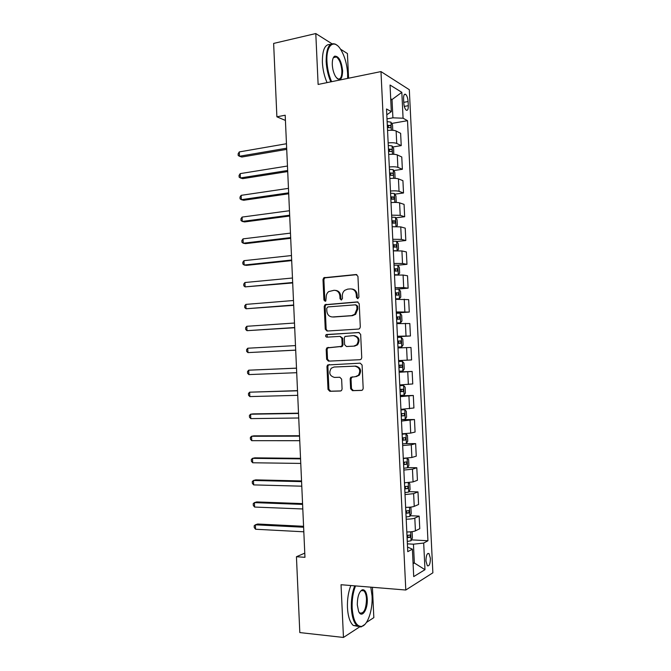 <?xml version="1.0" encoding="UTF-8"?>
<svg xmlns="http://www.w3.org/2000/svg" width="671" height="671" viewBox="0 0 671 671"><rect width="100%" height="100%" fill="white"/><g stroke="black" fill="none" stroke-linecap="round" stroke-linejoin="round"><path stroke-width="1.01" d="M357.727 298.679L358.91 297.203L357.937 276.318L356.058 274.523L323.808 277.76L322.986 279.539L323.925 300.012L325.192 301.271L325.804 301.027L326.207 297.169C326.173 294.846 326.995 292.992 328.689 291.6L334.041 290.291C337.429 290.384 339.383 292.296 339.895 296.045L340.021 298.721L341.304 299.987L342.47 298.52L342.344 295.844C342.302 293.554 343.116 291.709 344.777 290.3L347.679 289.134L350.321 288.907C353.776 288.991 355.764 290.92 356.293 294.703L356.418 297.404L357.727 298.679M430.405 558.347L428.987 553.567C427.083 552.979 426.06 555.462 425.942 560.99L427.352 565.779C429.272 566.341 430.296 563.866 430.405 558.347M350.623 388.752L352.485 390.665L361.484 390.413L362.659 389.868L363.179 388.383L362.088 365.058L360.21 363.162L327.574 364.974L326.962 366.542L328.01 389.415L329.822 391.302L340.423 391.008L341.539 390.505L342.084 389.004L341.631 379.132L339.794 377.245L334.519 377.429C329.646 375.986 328.555 372.917 331.256 368.228L334.041 367.02L354.858 366.156C359.757 367.49 360.939 370.535 358.389 375.299L355.345 376.683L350.723 377.312L350.161 378.838L350.623 388.752L351.487 388.66L353.349 390.572L361.963 390.329M331.81 43.674L315.789 33.55L318.121 84.445L380.977 71.587L405.796 590.019L341.036 584.726L343.46 637.45L299.811 632.577L296.439 556.737L304.961 557.307L285.192 115.227L276.888 116.804L285.427 120.436M315.789 33.55L273.634 43.422L276.888 116.804M358.616 329.058L359.656 328.605L360.302 326.978L359.22 303.745L357.341 301.916L324.965 304.718L324.219 306.429L325.259 329.209L327.071 331.038L358.616 329.058M360.654 334.368L361.744 357.651L361.166 359.203L360.042 359.706L328.446 361.141L326.634 359.279L326.19 349.507L326.836 347.897L341.514 346.37L342.151 344.768L341.849 338.226L340.004 336.381L326.827 337.161C325.527 336.775 325.267 335.97 326.039 334.728L358.775 332.506L360.654 334.368M403.573 98.796L403.774 102.99C404.068 106.513 404.881 108.903 406.215 110.153C407.632 110.774 408.32 109.289 408.295 105.691L408.094 101.539C407.8 98.008 406.978 95.609 405.636 94.343C404.236 93.722 403.548 95.207 403.573 98.796M380.977 71.587L409.318 89.713L432.87 572.808L405.796 590.019M386.798 114.775L391.327 111.663L386.521 108.979L407.758 551.671L412.388 549.163L407.54 547.083M391.327 111.663L390.044 85.032L401.828 92.338L403.078 118.213L392.904 117.828L386.991 118.876M391.696 123.447L407.515 120.688L403.078 118.213M407.515 120.688L427.947 540.751L423.686 543.057L424.978 569.687L413.713 576.599L412.388 549.163M348.584 78.213L347.427 53.546L340.491 49.159M343.46 637.45L359.488 626.991M366.441 622.445L373.831 617.63L372.413 587.293M304.777 553.139L296.439 556.737M390.757 99.786L392.023 99.551L390.707 98.78M392.904 117.828L392.023 99.551L401.828 92.338M413.051 562.91L414.351 562.994L413.445 544.189L407.389 543.846M413.093 563.724L414.351 562.994L424.978 569.687M392.728 146.991L401.224 145.615L400.629 133.328L396.133 131.004C394.347 130.249 391.487 130.065 387.553 130.442M393.76 170.568L402.365 169.285L401.77 156.972L397.282 154.917C395.504 154.255 392.644 154.104 388.702 154.456L388.576 151.361L391.554 151.554C392.359 151.084 392.35 150.329 391.52 149.289L388.442 149.071M394.783 194.171L403.514 192.988L402.919 180.658L398.44 178.872C396.662 178.293 393.802 178.176 389.859 178.503M395.789 217.815L404.663 216.733L404.068 204.378L399.597 202.86C397.819 202.374 394.959 202.281 391.008 202.592L390.874 199.136L393.843 199.253L393.852 196.989L390.74 196.846M396.796 241.493L405.812 240.512L405.217 228.14L400.755 226.882L392.166 226.723M396.234 274.984L398.255 274.8L399.648 273.131L399.371 267.402L397.794 265.213L406.97 264.324L406.366 251.935L401.921 250.946L393.332 250.887M396.662 289.126L408.119 288.178L407.523 275.764L403.086 275.043L394.489 275.085M396.309 312.971L409.276 312.057L408.673 299.635L395.655 299.325M397.45 336.725L410.434 335.986L409.83 323.539L396.821 323.607M398.591 360.579L411.591 359.941L410.988 347.477L397.987 347.922M399.136 371.944L412.153 371.457L399.153 372.271M399.765 384.953L412.757 383.938L412.153 371.457M400.285 395.789L413.311 395.471L400.327 396.662M400.931 409.36L413.923 407.976L413.311 395.471M405.242 419.249L404.781 409.671L406.299 411.298L406.584 417.077L405.209 419.3L401.426 419.652L414.477 419.526L401.493 421.094M402.105 433.81L410.711 433.097L415.081 432.049L414.477 419.526M406.005 443.598L415.643 443.615L411.273 444.798L402.667 445.561M403.279 458.293L411.885 457.479L416.255 456.154L415.643 443.615M407.632 467.603L416.808 467.737L412.455 469.197L403.85 470.061M404.462 482.818L413.068 481.895L417.421 480.293L416.808 467.737M408.933 491.65L417.983 491.902L413.63 493.638L405.024 494.602M405.636 507.385C409.637 507.335 412.506 506.991 414.242 506.362L418.587 504.483L417.983 491.902M410.216 515.731L419.149 516.1L414.812 518.113C413.076 518.792 410.207 519.144 406.207 519.186M407.096 537.731L410.098 537.312L410.333 535.005L407.003 535.383L406.844 531.986C410.82 531.96 413.688 531.583 415.424 530.853L419.761 528.698L419.149 516.1M411.499 539.861L427.947 540.751M401.224 145.615L396.729 143.435C394.951 142.73 392.082 142.562 388.148 142.923M402.365 169.285L397.886 167.364C396.108 166.752 393.24 166.609 389.306 166.953M403.514 192.988L399.044 191.336C397.266 190.807 394.405 190.707 390.455 191.025M404.663 216.733L400.201 215.349L391.612 215.139M405.812 240.512L401.359 239.388L392.77 239.287M406.97 264.324L402.525 263.477L393.936 263.468M408.119 288.178L403.69 287.591L395.093 287.691M409.276 312.057L396.259 311.948M410.434 335.986L397.425 336.246M413.445 544.189L423.686 543.057M357.97 298.629L357.274 297.479L357.148 294.787C356.712 291.298 354.917 289.36 351.763 288.983M335.433 290.375C338.561 290.719 340.34 292.64 340.776 296.129L340.902 298.796L341.573 299.929M356.863 274.649L324.714 277.878L323.892 279.656L324.831 300.088L325.477 301.204M358.004 302L325.871 304.785L325.125 306.488L326.165 329.226L327.498 331.004M356.821 306.093L355.513 304.819L327.867 306.924L326.718 308.366L326.852 311.168C327.347 314.892 329.285 316.829 332.657 316.964L351.57 315.638L354.758 314.288L356.955 308.945L356.821 306.093L357.677 306.161L355.856 304.844M357.677 306.161L357.811 309.004L355.613 314.33L352.434 315.68L333.546 317.014M360.084 359.706L328.446 361.141M340.214 336.381L342.722 338.234L343.024 344.751L342.395 346.353L327.733 347.88L327.087 349.49L327.532 359.245L329.344 361.099M359.228 332.548L327.607 334.46L326.936 334.737L327.381 337.127M353.835 346.102L356.695 344.835C359.463 340.029 358.348 336.943 353.34 335.592L344.953 336.465L344.298 338.083L344.6 344.634L346.454 346.496L354.691 346.085L357.559 344.827C360.319 340.021 359.203 336.951 354.204 335.601M347.209 346.479L346.454 346.496M354.691 346.085L347.326 346.479M352.35 376.792L351.025 378.763L351.487 388.66M356.2 376.607L359.245 375.223C361.786 370.476 360.612 367.431 355.714 366.098L354.858 366.156M334.041 367.02L355.714 366.098M329.335 364.496L328.471 364.923L327.867 366.492L328.907 389.314L330.719 391.201L340.902 390.916M392.77 130.3L392.51 124.823L390.908 122.13L387.125 121.627M286.467 143.737L239.279 151.923L239.463 156.259L241.812 157.031L286.718 149.381M387.578 130.434L387.435 127.532L390.405 127.758C391.227 127.297 391.21 126.542 390.354 125.494L387.301 125.242M387.335 125.896L388.71 127.305M239.279 151.923L238.13 153.793L238.205 155.521L239.463 156.259L286.668 148.19M393.785 154.296L393.651 148.492L392.09 145.951L388.266 145.448M287.465 166.031L240.21 173.613L240.403 177.958L242.751 178.637L287.716 171.566M388.475 149.658L389.851 151.092M240.21 173.613L239.061 175.433L239.136 177.161L240.403 177.958L287.666 170.493M394.598 178.327L395.06 177.899L394.791 172.204L393.198 169.679L389.415 169.31L389.591 172.942L392.686 173.126C393.5 174.15 393.5 174.905 392.694 175.383L389.7 175.232M288.463 188.366L241.149 195.336L241.334 199.681L243.682 200.268L288.706 193.785M389.616 173.462L390.992 174.913M241.149 195.336L239.992 197.098L240.067 198.834L241.334 199.681L288.664 192.837M395.445 202.407L396.209 201.652L395.932 195.949L394.338 193.508L390.564 193.206M289.461 210.728L242.088 217.085L242.273 221.438L244.621 221.933L289.704 216.028M390.757 197.291L391.361 197.324L392.132 198.775M242.088 217.085L240.931 218.796L241.006 220.541L242.273 221.438L289.662 215.206M396.326 226.538L397.349 225.439L397.081 219.727L395.487 217.37L391.713 217.144M290.468 233.122L243.028 238.868L243.221 243.221L245.561 243.632L290.694 238.306M391.998 223.082L394.993 223.158L395.018 220.902L391.881 220.784M391.906 221.17L392.535 221.204L393.273 222.671M243.028 238.868L241.87 240.528L241.946 242.273L243.221 243.221L290.669 237.609M347.62 78.415L347.628 73.735C347.024 64.315 344.751 56.28 340.801 49.637C334.15 38.457 325.947 44.923 326.953 61.589C327.364 68.878 328.916 75.58 331.617 81.686M330.828 81.845C328.136 75.647 326.576 68.878 326.165 61.547C326.19 47.7 329.335 41.938 335.601 44.261L337.219 45.443M342.629 70.799C342.294 79.782 339.962 81.736 335.634 76.67C333.713 73.382 332.598 69.407 332.296 64.726C332.17 60.18 332.959 57.329 334.661 56.171C338.746 56.003 341.405 60.876 342.629 70.799M337.06 78.499L337.463 78.775C340.423 79.849 341.9 77.173 341.875 70.757C341.279 63.988 339.467 59.392 336.431 56.976L334.292 56.859L333.177 58.05M327.062 82.617C324.353 76.435 322.793 69.683 322.382 62.361C322.273 49.998 324.932 44.034 330.35 44.471M333.848 56.892L334.334 57.429M355.546 585.909C353.013 592.359 351.881 599.715 352.158 607.985C353.164 620.356 356.284 626.504 361.518 626.42C367.607 625.598 372.883 609.914 372.061 596.049L370.811 587.159M364.839 624.441L360.973 626.974L357.123 625.833C353.827 622.797 351.906 616.875 351.369 608.085C351.092 599.807 352.2 592.392 354.699 585.842M367.255 598.935C368.01 609.696 361.594 619.09 358.566 611.264L357.308 604.898C357.383 596.485 359.136 591.428 362.558 589.734C365.209 589.708 366.769 592.778 367.255 598.935M359.027 612.195L359.706 612.933C363.85 613.957 366.114 609.318 366.5 599.027C366.249 594.951 365.351 592.199 363.799 590.782L362.021 590.279L360.52 591.159M357.861 626.362L353.248 625.431C349.926 622.394 347.997 616.49 347.461 607.716C347.184 599.455 348.308 592.057 350.824 585.523M361.594 590.144L361.845 590.614M397.232 250.702L398.499 249.268L398.222 243.548L396.678 241.334L392.862 241.115L393.038 244.764M396.116 250.728L393.323 250.711L393.172 247.062L396.142 247.104L396.192 244.84L393.063 244.756M291.466 255.55L243.967 260.675L244.16 265.045L246.5 265.355L291.692 260.616M393.047 245.074L393.709 245.108L394.414 246.618M243.967 260.675L242.81 262.286L242.885 264.03L244.16 265.045L291.667 260.038M397.794 265.213L394.011 265.12M395.873 275.001L394.481 274.967M398.255 274.8L394.473 274.733M292.472 278.012L244.915 282.516L245.1 286.886L292.69 282.952M394.296 271.084L397.299 271.084L397.358 268.819L394.187 268.777M394.196 269.021L394.884 269.054L395.555 270.598M244.915 282.516L243.749 284.076L243.825 285.821L245.1 286.886L292.673 282.508M395.638 298.964L399.404 298.788L400.797 297.027L400.52 291.289L398.943 289.193L395.169 289.167L395.345 292.824M399.404 298.788L395.63 298.796L395.479 295.131L398.457 295.097L398.532 292.833L395.37 292.824M293.479 300.507L245.854 304.391L246.047 308.769L293.697 305.33M395.353 293.009L396.066 293.034L396.695 294.628M245.854 304.391L244.689 305.901L244.764 307.645L246.047 308.769L293.68 305.011M396.787 322.986L400.562 322.818L401.954 320.964L401.677 315.219L400.101 313.206L396.318 313.248M400.562 322.818L396.787 322.894M294.485 323.028L246.802 326.291L246.995 330.677L294.695 327.733M396.611 319.228L399.606 319.153L399.706 316.888L396.494 316.913M396.502 317.022L397.24 317.056L397.828 318.7M246.802 326.291L245.628 327.75L245.703 329.503L246.995 330.677L294.686 327.54M397.945 347.058L401.719 346.882L403.103 344.936L402.826 339.182L401.258 337.253L397.475 337.37M401.719 346.882L397.945 347.024M295.492 345.59L247.75 348.224L247.943 352.611L295.701 350.17M397.97 347.024L397.794 343.351L400.772 343.242L400.881 340.977L397.651 341.036M397.66 341.086L398.423 341.111L398.951 342.839M247.75 348.224L246.576 349.633L246.651 351.386L247.943 352.611L295.693 350.103M398.951 367.523L399.102 371.197L402.877 370.988L404.261 368.949L403.984 363.179L402.415 361.342L398.641 361.526L398.817 365.2L402.055 365.099L401.929 367.373L398.926 367.523M402.415 361.342L398.641 361.51M296.498 368.144L248.698 370.191L248.891 374.586L296.708 372.699M402.055 365.099L399.606 365.2C400.461 366.148 400.377 366.903 399.354 367.473L398.926 367.49M296.507 368.178L248.698 370.191L247.524 371.549L247.599 373.302L248.891 374.586M400.268 395.404L404.043 395.127L405.418 392.996L405.141 387.217L403.573 385.464L399.799 385.716M403.573 385.464L399.799 385.64M297.505 390.639L249.646 392.183L249.838 396.586L297.714 395.328M400.084 391.721L403.086 391.537L403.237 389.264L399.975 389.398M400.839 389.356C401.619 390.312 401.51 391.067 400.512 391.604L400.084 391.629M297.513 390.799L249.646 392.183L248.463 393.491L248.538 395.244L249.838 396.586M404.781 409.671L400.964 409.947M404.739 409.629L400.956 409.805M298.511 413.168L252.925 413.89L250.602 414.208L250.795 418.62L298.729 417.991M401.451 419.652L401.275 415.961L404.252 415.735L404.412 413.462L401.141 413.638M402.122 413.579L401.241 415.802M298.528 413.462L250.602 414.208L249.411 415.466L249.495 417.219L250.795 418.62M403.372 437.844L402.835 439.975L405.418 439.975L402.441 440.243L402.617 443.934L406.366 443.514L407.742 441.199L407.465 435.404L405.905 433.827L402.13 434.221L402.306 437.911M405.905 433.827L402.114 434.003M299.526 435.731L253.873 435.856L251.55 436.267L251.742 440.679L299.744 440.688M405.418 439.975L405.594 437.693L402.332 437.911M402.835 439.975L402.407 440.008M299.543 436.15L251.55 436.267L250.367 437.467L250.442 439.228L251.742 440.679M406.651 458.167L403.296 458.528M407.574 467.704L407.112 458.134L408.622 459.551L408.907 465.355L407.54 467.771L403.757 468.257L403.606 464.558L406.584 464.248L406.777 461.967L403.472 462.227L403.321 458.519M300.533 458.327L254.829 457.848L252.506 458.352L252.699 462.772L300.759 463.418M404.596 462.143L403.565 464.257M300.558 458.872L252.506 458.352L251.315 459.509L251.39 461.271L252.699 462.772M405.343 482.81L404.462 482.868M408.572 482.634L409.788 483.741L410.073 489.553L408.706 492.061L404.957 492.615L404.772 488.907L407.758 488.563L407.96 486.274L404.638 486.576L404.487 482.868M301.547 480.948L255.777 479.874L253.462 480.47L253.655 484.898L301.782 486.181M405.812 486.483L404.73 488.538M301.573 481.627L253.462 480.47L252.271 481.568L252.346 483.338L253.655 484.898M410.031 507.175L410.954 507.964L411.239 513.785L409.872 516.385L406.098 517.014M302.562 503.611L256.733 501.933L254.418 502.621L254.611 507.058L302.797 508.97M405.921 513.307L408.924 512.921L409.142 510.623L405.812 510.958L405.661 507.385M407.029 510.857L405.896 512.862M302.596 504.407L254.418 502.621L253.219 503.669L253.294 505.439L254.611 507.058M411.516 531.742L412.128 532.229L412.405 538.05L411.046 540.751L407.272 541.447M303.577 526.299L257.689 524.017L255.374 524.806L255.567 529.243L303.82 531.801M408.228 535.273L407.071 537.228M303.611 527.23L255.374 524.806L254.175 525.796L254.25 527.574L255.567 529.243M396.729 143.435L396.133 131.004M397.886 167.364L397.282 154.917M399.044 191.336L398.44 178.872M400.201 215.349L399.597 202.86M401.359 239.388L400.755 226.882M402.525 263.477L401.921 250.946M403.69 287.591L403.086 275.043M404.856 311.747L404.244 299.182M406.022 335.945L405.418 323.355M407.188 360.176L406.584 347.57M408.362 384.441L407.75 371.818M409.536 408.748L408.924 396.108M410.711 433.097L410.098 420.432M411.885 457.479L411.273 444.798M413.068 481.895L412.455 469.197M414.242 506.362L413.63 493.638M415.424 530.853L414.812 518.113M403.749 102.344L408.094 101.539M404.294 106.421L408.295 105.691M357.148 294.787L356.293 294.703M340.902 298.796L340.021 298.721M340.776 296.129L339.895 296.045M324.831 300.088L323.925 300.012M323.892 279.656L322.986 279.539M325.519 277.568L324.613 277.45M356.813 274.632L356.058 274.523M357.274 297.479L356.418 297.404M326.165 329.226L325.259 329.209M325.125 306.488L324.219 306.429M326.752 304.433L325.846 304.366M357.861 301.958L357.341 301.916M352.434 315.68L351.57 315.638M357.811 309.004L356.955 308.945M327.532 359.245L326.634 359.279M327.087 349.49L326.19 349.507M328.715 347.469L327.817 347.486M341.371 346.798L340.491 346.806M343.024 344.751L342.151 344.768M342.722 338.234L341.849 338.226M327.607 334.46L326.702 334.452M351.025 378.763L350.161 378.838M330.719 391.201L329.822 391.302M328.907 389.314L328.01 389.415M327.867 366.492L326.962 366.542M353.349 390.572L352.485 390.665M391.336 130.241L390.95 122.197M387.326 125.242L387.15 121.627M387.763 125.913L390.296 125.477M392.493 154.263L392.09 145.951M388.467 149.071L388.291 145.448M388.903 149.675L391.445 149.272M393.651 178.318L393.24 169.738M389.885 178.503L389.725 175.232M390.044 173.47L392.585 173.101M394.808 202.407L394.38 193.567M390.757 196.846L390.589 193.206M391.185 197.308L393.734 196.964M395.965 226.538L395.529 217.429M391.906 220.784L391.738 217.144M392.191 226.723L392.023 223.082M392.334 221.17L394.884 220.868M397.131 250.702L396.678 241.334M393.483 245.074L396.033 244.806M398.289 274.758L397.836 265.271M394.212 268.769L394.036 265.12M394.498 274.733L394.322 271.076M394.632 269.021L397.19 268.777M399.446 298.746L398.985 289.243M395.781 293.001L398.339 292.791M400.595 322.776L400.142 313.256M396.519 316.913L396.343 313.248M396.813 322.894L396.636 319.228M396.93 317.014L399.497 316.838M401.753 346.832L401.3 337.303M397.677 341.036L397.5 337.362M398.088 341.069L400.654 340.927M402.919 370.937L402.457 361.384M399.354 367.473L401.929 367.373M404.076 395.076L403.615 385.506M400 389.398L399.824 385.716M400.285 395.404L400.109 391.721M400.512 391.604L403.086 391.537M401.166 413.638L400.99 409.947M401.669 415.768L404.252 415.735M406.408 443.456L405.947 433.869M404.001 464.215L406.584 464.248M408.74 491.994L408.287 482.659M405.167 488.496L407.758 488.563M409.914 516.318L409.469 507.226M406.123 517.014L405.947 513.298M406.332 512.812L408.924 512.921M411.08 540.683L410.66 531.826M407.297 541.447L407.121 537.731M407.498 537.169L410.098 537.312M427.762 553.491L428.987 553.567M404.269 94.603L405.636 94.343M324.714 277.878L323.808 277.76M325.871 304.785L324.965 304.718M355.613 314.33L354.758 314.288M327.733 347.88L326.836 347.897M342.395 346.353L341.514 346.37M326.936 334.737L326.039 334.728M357.559 344.827L356.695 344.835M351.587 377.236L350.723 377.312M359.245 375.223L358.389 375.299M328.471 364.923L327.574 364.974M387.846 125.93L390.354 125.494M389.012 149.692L391.52 149.289M390.186 173.487L392.686 173.126M391.361 197.324L393.852 196.989M392.535 221.195L395.018 220.902M336.431 56.976L333.453 57.622M334.292 56.859L334.661 56.171M353.248 625.431L357.123 625.833M363.799 590.782L361.283 590.572M362.021 590.279L362.558 589.734M361.518 626.42L360.973 626.974M393.709 245.108L396.192 244.84M394.884 269.054L397.358 268.819M396.066 293.034L398.532 292.833M397.24 317.056L399.706 316.888M398.423 341.111L400.881 340.977M401.661 389.306L403.237 389.264M403.514 413.47L404.412 413.462M404.923 437.693L405.594 437.693M406.215 461.958L406.777 461.967M407.465 486.265L407.96 486.274M408.698 510.606L409.142 510.623M409.914 534.988L410.333 535.005"/></g></svg>

